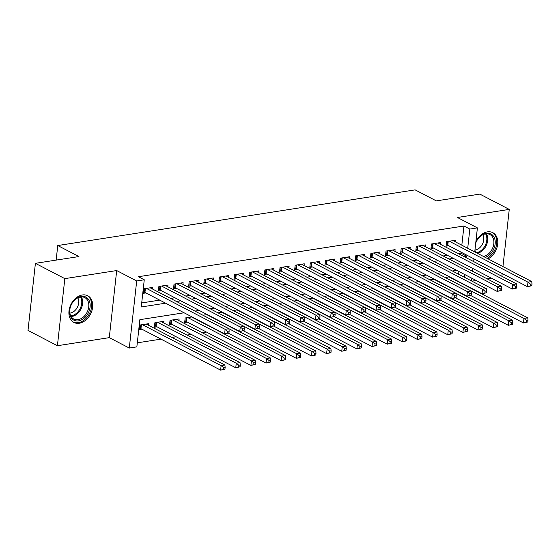 <?xml version="1.0" encoding="UTF-8"?>
<svg xmlns="http://www.w3.org/2000/svg" width="560" height="560" viewBox="0 0 560 560"><rect width="100%" height="100%" fill="white"/><g stroke="black" fill="none" stroke-linecap="round" stroke-linejoin="round"><path stroke-width="0.84" d="M79.247 323.253A15.043 10.913 117.5 0 0 91.889 310.758A15.043 10.913 117.5 0 0 87.745 295.771A15.043 10.913 117.5 0 0 82.369 294.973A15.043 10.913 117.5 0 0 69.727 307.468A15.043 10.913 117.5 0 0 73.871 322.455A15.043 10.913 117.5 0 0 79.247 323.253M488.096 258.86A15.043 10.913 117.5 0 0 497.504 245.385A15.043 10.913 117.5 0 0 492.807 232.673A15.043 10.913 117.5 0 0 487.431 231.868A15.043 10.913 117.5 0 0 475.888 241.57M184.079 312.781L139.86 319.669L136.857 346.871L129.29 348.047L136.696 280.959L144.263 279.783L141.26 306.978L165.62 303.184M109.284 337.645L116.69 270.557L64.827 278.635L35.406 263.333L28 330.428L57.421 345.723L109.284 337.645L129.29 348.047M471.926 281.155L476.189 280.49M487.067 278.796L491.33 278.131M465.913 295.61L465.479 295.68M137.305 342.825L161.007 339.129M171.885 337.435L176.148 336.77M187.026 335.076L191.289 334.411M202.167 332.717L206.437 332.052M217.315 330.358L217.749 330.295M232.456 327.999L232.89 327.936M247.597 325.64L248.031 325.577M262.738 323.281L263.172 323.218M277.886 320.922L278.32 320.859M293.027 318.563L293.461 318.5M308.168 316.204L308.602 316.141M323.309 313.845L323.743 313.782M338.45 311.486L338.884 311.423M353.598 309.127L354.032 309.064M368.739 306.768L369.173 306.705M383.88 304.409L384.314 304.346M399.021 302.05L399.455 301.987M414.162 299.691L414.596 299.628M429.31 297.332L429.744 297.269M444.451 294.973L444.885 294.91M64.827 278.635L57.421 345.723M501.879 276.262L502.18 273.539M502.943 266.581L509.257 209.405L457.394 217.483L477.4 227.885L474.747 251.916M35.406 263.333L78.939 256.557L57.757 245.539L415.121 189.868L436.303 200.886L479.836 194.103L509.257 209.405M152.642 289.086L152.831 287.392L143.745 288.806L143.241 293.335L145.894 292.922M167.783 286.727L167.972 285.033L158.886 286.447L158.389 290.976L161.035 290.563M182.931 284.368L183.113 282.674L174.027 284.088L173.53 288.617L176.176 288.211M198.072 282.009L198.254 280.315L189.175 281.729L188.671 286.258L191.324 285.852M213.213 279.65L213.402 277.956L204.316 279.37L203.812 283.906L206.465 283.493M228.354 277.291L228.543 275.597L219.457 277.011L218.953 281.547L221.606 281.134M243.495 274.932L243.684 273.238L234.598 274.652L234.101 279.188L236.747 278.775M258.643 272.573L258.825 270.879L249.739 272.293L249.242 276.829L251.888 276.416M273.784 270.214L273.973 268.52L264.887 269.934L264.383 274.47L267.036 274.057M288.925 267.855L289.114 266.161L280.028 267.575L279.524 272.111L282.177 271.698M304.066 265.496L304.255 263.802L295.169 265.216L294.672 269.752L297.318 269.339M319.207 263.137L319.396 261.443L310.31 262.857L309.813 267.393L312.459 266.98M334.355 260.778L334.537 259.084L325.451 260.498L324.954 265.034L327.607 264.621M349.496 258.419L349.685 256.725L340.599 258.139L340.095 262.675L342.748 262.262M364.637 256.06L364.826 254.366L355.74 255.78L355.236 260.316L357.889 259.903M379.778 253.701L379.967 252.007L370.881 253.421L370.384 257.957L373.03 257.544M394.926 251.342L395.108 249.648L386.022 251.062L385.525 255.598L388.171 255.185M410.067 248.983L410.249 247.289L401.17 248.703L400.666 253.239L403.319 252.826M425.208 246.624L425.397 244.93L416.311 246.344L415.807 250.88L418.46 250.467M440.349 244.265L440.538 242.571L431.452 243.985L430.948 248.521L433.601 248.108M192.038 316.925L185.171 317.989L184.667 322.525L187.32 322.112M178.927 320.628L179.109 318.934L170.023 320.348L169.526 324.884L172.172 324.471M163.779 322.987L163.968 321.293L154.882 322.707L154.385 327.243L157.031 326.83M458.619 274.232L458.92 271.509M449.463 276.822L445.193 277.487M434.315 279.181L430.052 279.846M419.174 281.54L414.911 282.205M404.033 283.899L399.77 284.564M388.892 286.258L384.629 286.923M373.751 288.617L369.481 289.282M358.603 290.976L354.34 291.641M343.462 293.335L339.199 294M328.321 295.694L324.058 296.359M313.18 298.053L308.91 298.718M298.032 300.412L293.769 301.077M282.891 302.771L278.628 303.436M267.75 305.13L263.487 305.795M252.609 307.489L248.346 308.154M237.468 309.848L233.198 310.513M222.32 312.207L218.057 312.872M207.179 314.566L202.916 315.231M148.638 325.346L148.827 323.652L139.741 325.066L139.237 329.602L141.89 329.189M461.825 245.203L463.946 226.002L138.383 276.724L144.263 279.783M141.708 302.932L159.74 300.125M170.618 298.431L174.881 297.766M185.759 296.072L190.022 295.407M200.9 293.713L205.163 293.048M216.041 291.354L220.304 290.689M231.182 288.995L235.452 288.33M246.33 286.636L250.593 285.971M261.471 284.277L265.734 283.612M276.612 281.918L280.875 281.253M291.753 279.559L296.023 278.894M306.901 277.2L311.164 276.535M322.042 274.841L326.305 274.176M337.183 272.482L341.446 271.817M352.324 270.123L356.587 269.458M367.465 267.764L371.735 267.099M382.613 265.405L386.876 264.74M397.754 263.046L402.017 262.381M412.895 260.687L417.158 260.022M428.036 258.328L432.299 257.663M443.177 255.969L447.447 255.304M458.325 253.61L460.943 253.204L461.062 252.154M455.49 241.906L455.679 240.212L446.593 241.626L446.096 246.162L448.742 245.749M57.757 245.539L56.154 260.106M116.69 270.557L136.696 280.959M463.946 226.002L469.826 229.068L477.4 227.885M456.645 270.326L452.382 270.991M441.504 272.685L437.234 273.343M426.356 275.044L422.093 275.702M411.215 277.403L406.952 278.061M396.074 279.762L391.811 280.42M380.933 282.121L376.67 282.779M365.792 284.48L361.522 285.138M350.644 286.832L346.381 287.497M335.503 289.191L331.24 289.856M320.362 291.55L316.099 292.215M305.221 293.909L300.951 294.574M290.073 296.268L285.81 296.933M274.932 298.627L270.669 299.292M259.791 300.986L255.528 301.651M244.65 303.345L240.387 304.01M229.509 305.704L225.239 306.369M214.361 308.063L210.098 308.728M199.22 310.422L194.957 311.087M464.506 277.291L464.807 274.568M473.977 258.874L473.676 261.597M472.913 268.548L472.612 271.278M471.842 278.229L471.541 280.952M464.205 256.669L466.823 256.263L466.942 255.213M467.712 248.262L469.826 229.068M176.498 301.49L180.761 300.825M191.639 299.131L195.909 298.466M206.787 296.772L211.05 296.107M221.928 294.413L226.191 293.748M237.069 292.054L241.332 291.389M252.21 289.695L256.473 289.03M267.351 287.336L271.621 286.671M282.499 284.977L286.762 284.312M297.64 282.618L301.903 281.953M312.781 280.259L317.044 279.594M327.922 277.9L332.185 277.235M343.063 275.541L347.333 274.876M358.211 273.182L362.474 272.517M373.352 270.823L377.615 270.158M388.493 268.464L392.756 267.799M403.634 266.105L407.904 265.44M418.782 263.746L423.045 263.081M433.923 261.387L438.186 260.722M449.064 259.028L453.327 258.363M460.943 253.204L466.823 256.263M531.797 285.712L532 283.899L530.488 284.137L530.285 285.95L531.797 285.712L527.471 286.692L527.968 282.156L449.246 241.213M530.488 284.137L527.968 282.156L531.755 281.568L453.033 240.625M530.285 285.95L527.471 286.692L447.804 245.259A1.925 0.623 6.3 0 0 447.251 245.049L446.25 244.755M532 283.899L531.755 281.568M527.793 321.979L527.996 320.159L526.484 320.397L526.281 322.21L527.793 321.979L523.467 322.952L523.964 318.423L527.751 317.828L449.029 276.892M470.708 295.519L523.467 322.952L526.281 322.21M445.242 277.48L523.964 318.423L526.484 320.397M527.751 317.828L527.996 320.159M475.734 242.963A13.013 9.443 -62.5 0 1 486.283 233.282A13.013 9.443 -62.5 0 1 495.222 242.97A13.013 9.443 -62.5 0 1 485.205 257.362M483.504 256.473A12.054 8.75 117.5 0 0 493.29 246.288A12.054 8.75 117.5 0 0 489.902 234.528A12.054 8.75 117.5 0 0 485.59 233.884A12.054 8.75 117.5 0 0 475.713 243.145M482.86 234.766A9.492 6.888 -62.5 0 1 482.524 243.999A9.492 6.888 -62.5 0 1 475.321 249.963A9.492 6.888 -62.5 0 1 474.957 250.005M487.074 258.328A14.945 10.843 117.5 0 0 496.482 244.944A14.945 10.843 117.5 0 0 491.82 232.267A14.945 10.843 117.5 0 0 491.659 232.183M475.083 252.091A13.013 9.443 -62.5 0 1 474.838 251.09M474.95 250.096A12.054 8.75 117.5 0 0 475.601 252.364M89.397 301.126A13.013 9.443 -62.5 0 1 83.804 318.43A13.013 9.443 -62.5 0 1 70.336 316.12A13.013 9.443 -62.5 0 1 75.929 298.823A13.013 9.443 -62.5 0 1 89.397 301.126M70.455 315.259A12.054 8.75 117.5 0 0 73.717 319.011A12.054 8.75 117.5 0 0 85.211 315.14A12.054 8.75 117.5 0 0 88.102 301.378A12.054 8.75 117.5 0 0 84.84 297.626A12.054 8.75 117.5 0 0 73.346 301.497A12.054 8.75 117.5 0 0 70.455 315.259M77.798 297.864A9.492 6.888 -62.5 0 1 78.19 298.669A9.492 6.888 -62.5 0 1 77.084 307.811A9.492 6.888 -62.5 0 1 69.874 313.11M72.807 321.79A14.945 10.843 117.5 0 0 72.975 321.881A14.945 10.843 117.5 0 0 87.22 317.079A14.945 10.843 117.5 0 0 90.804 300.013A14.945 10.843 117.5 0 0 86.758 295.365A14.945 10.843 117.5 0 0 86.597 295.281M516.656 288.071L516.859 286.258L515.34 286.496L515.144 288.309L516.656 288.071L512.33 289.051L512.827 284.515L434.105 243.572M515.34 286.496L512.827 284.515L516.614 283.927L437.885 242.984M515.144 288.309L512.33 289.051L432.663 247.618A1.925 0.623 6.3 0 0 432.11 247.408L431.109 247.114M516.859 286.258L516.614 283.927M501.515 290.43L501.718 288.617L500.199 288.855L500.003 290.668L501.515 290.43L497.182 291.41L497.686 286.874L418.957 245.931M500.199 288.855L497.686 286.874L501.473 286.286L422.744 245.343M500.003 290.668L497.182 291.41L417.515 249.977A1.925 0.623 6.3 0 0 416.969 249.767L415.961 249.473M501.718 288.617L501.473 286.286M486.374 292.789L486.57 290.976L485.058 291.214L484.855 293.027L486.374 292.789L482.041 293.762L482.545 289.233L403.816 248.29M485.058 291.214L482.545 289.233L486.332 288.645L407.603 247.702M484.855 293.027L482.041 293.762L402.374 252.336A1.925 0.623 6.3 0 0 401.828 252.126L400.82 251.832M486.57 290.976L486.332 288.645M471.233 295.148L471.429 293.335L469.917 293.573L469.714 295.386L471.233 295.148L466.9 296.121L467.397 291.592L388.675 250.649M469.917 293.573L467.397 291.592L471.184 291.004L392.462 250.061M469.714 295.386L466.9 296.121L387.233 254.695A1.925 0.623 6.3 0 0 386.687 254.485L385.679 254.191M471.429 293.335L471.184 291.004M512.652 324.331L512.855 322.518L511.343 322.756L511.14 324.569L512.652 324.331L508.326 325.311L508.823 320.782L512.61 320.187L433.881 279.251M456.085 297.507L456.288 295.694L454.776 295.932L454.573 297.745L456.085 297.507L455.546 297.892L508.326 325.311L511.14 324.569M430.101 279.839L508.823 320.782L511.343 322.756M512.61 320.187L512.855 322.518M497.511 326.69L497.714 324.877L496.195 325.115L495.999 326.928L497.511 326.69L493.178 327.67L493.682 323.134L497.469 322.546L418.74 281.61M440.426 300.237L493.178 327.67L495.999 326.928M414.953 282.198L493.682 323.134L496.195 325.115M497.469 322.546L497.714 324.877M482.37 329.049L482.566 327.236L481.054 327.474L480.858 329.287L482.37 329.049L478.037 330.029L478.541 325.493L482.328 324.905L403.599 283.969M425.285 302.596L478.037 330.029L480.858 329.287M399.812 284.557L478.541 325.493L481.054 327.474M482.328 324.905L482.566 327.236M467.229 331.408L467.425 329.595L465.913 329.833L465.71 331.646L467.229 331.408L462.896 332.388L463.4 327.852L467.18 327.264L388.458 286.321M410.662 304.584L410.858 302.771L409.346 303.002L409.143 304.822L410.662 304.584L410.116 304.969L462.896 332.388L465.71 331.646M384.671 286.916L463.4 327.852L465.913 329.833M467.18 327.264L467.425 329.595M455.546 297.892L451.759 298.48L452.256 293.951L373.534 253.008M454.776 295.932L452.256 293.951L456.043 293.363L377.314 252.42M454.573 297.745L451.759 298.48L372.092 257.054A1.925 0.623 6.3 0 0 371.539 256.844L370.538 256.55M456.288 295.694L456.043 293.363M452.081 333.767L452.284 331.954L450.772 332.192L450.569 334.005L452.081 333.767L447.755 334.747L448.252 330.211L452.039 329.623L373.317 288.68M394.996 307.314L447.755 334.747L450.569 334.005M369.53 289.275L448.252 330.211L450.772 332.192M452.039 329.623L452.284 331.954M440.944 299.866L441.147 298.053L439.628 298.291L439.432 300.104L440.944 299.866L436.618 300.839L437.115 296.31L358.386 255.367M439.628 298.291L437.115 296.31L440.902 295.722L362.173 254.779M439.432 300.104L436.618 300.839L356.944 259.413A1.925 0.623 6.3 0 0 356.398 259.203L355.397 258.909M441.147 298.053L440.902 295.722M436.94 336.126L437.143 334.313L435.624 334.551L435.428 336.364L436.94 336.126L432.614 337.106L433.111 332.57L436.898 331.982L358.169 291.039M379.855 309.673L432.614 337.106L435.428 336.364M354.389 291.634L433.111 332.57L435.624 334.551M436.898 331.982L437.143 334.313M425.803 302.225L425.999 300.412L424.487 300.65L424.291 302.463L425.803 302.225L421.47 303.198L421.974 298.669L343.245 257.726M424.487 300.65L421.974 298.669L425.761 298.081L347.032 257.138M424.291 302.463L421.47 303.198L341.803 261.772A1.925 0.623 6.3 0 0 341.257 261.562L340.249 261.268M425.999 300.412L425.761 298.081M421.799 338.485L422.002 336.672L420.483 336.91L420.287 338.723L421.799 338.485L417.466 339.465L417.97 334.929L421.757 334.341L343.028 293.398M364.714 312.032L417.466 339.465L420.287 338.723M339.241 293.993L417.97 334.929L420.483 336.91M421.757 334.341L422.002 336.672M410.116 304.969L406.329 305.557L406.833 301.028L328.104 260.085M409.346 303.002L406.833 301.028L410.613 300.44L331.891 259.497M409.143 304.822L406.329 305.557L326.662 264.131A1.925 0.623 6.3 0 0 326.116 263.921L325.108 263.627M410.858 302.771L410.613 300.44M406.658 340.844L406.854 339.031L405.342 339.269L405.139 341.082L406.658 340.844L402.325 341.824L402.829 337.288L406.609 336.7L327.887 295.757M349.573 314.391L402.325 341.824L405.139 341.082M324.1 296.352L402.829 337.288L405.342 339.269M406.609 336.7L406.854 339.031M395.514 306.943L395.717 305.13L394.205 305.361L394.002 307.174L395.514 306.943L391.188 307.916L391.685 303.387L312.963 262.444M394.205 305.361L391.685 303.387L395.472 302.799L316.75 261.856M394.002 307.174L391.188 307.916L311.521 266.49A1.925 0.623 6.3 0 0 310.968 266.28L309.967 265.986M395.717 305.13L395.472 302.799M380.373 309.302L380.576 307.489L379.064 307.72L378.861 309.533L380.373 309.302L376.047 310.275L376.544 305.746L297.822 264.803M379.064 307.72L376.544 305.746L380.331 305.158L301.602 264.215M378.861 309.533L376.047 310.275L296.38 268.849A1.925 0.623 6.3 0 0 295.827 268.639L294.826 268.345M380.576 307.489L380.331 305.158M365.232 311.661L365.435 309.848L363.916 310.079L363.72 311.892L365.232 311.661L360.899 312.634L361.403 308.105L282.674 267.162M363.916 310.079L361.403 308.105L365.19 307.517L286.461 266.574M363.72 311.892L360.899 312.634L281.232 271.208A1.925 0.623 6.3 0 0 280.686 270.991L279.678 270.704M365.435 309.848L365.19 307.517M350.091 314.02L350.287 312.207L348.775 312.438L348.579 314.251L350.091 314.02L345.758 314.993L346.262 310.464L267.533 269.521M348.775 312.438L346.262 310.464L350.049 309.876L271.32 268.933M348.579 314.251L345.758 314.993L266.091 273.567A1.925 0.623 6.3 0 0 265.545 273.35L264.537 273.063M350.287 312.207L350.049 309.876M334.95 316.379L335.146 314.566L333.634 314.797L333.431 316.61L334.95 316.379L330.617 317.352L331.121 312.823L252.392 271.88M333.634 314.797L331.121 312.823L334.901 312.228L256.179 271.292M333.431 316.61L330.617 317.352L250.95 275.926A1.925 0.623 6.3 0 0 250.404 275.709L249.396 275.422M335.146 314.566L334.901 312.228M319.802 318.738L320.005 316.925L318.493 317.156L318.29 318.969L319.802 318.738L315.476 319.711L315.973 315.182L237.251 274.239M318.493 317.156L315.973 315.182L319.76 314.587L241.038 273.651M318.29 318.969L315.476 319.711L235.809 278.285A1.925 0.623 6.3 0 0 235.256 278.068L234.255 277.781M320.005 316.925L319.76 314.587M304.661 321.097L304.864 319.284L303.345 319.515L303.149 321.328L304.661 321.097L300.335 322.07L300.832 317.541L222.11 276.598M303.345 319.515L300.832 317.541L304.619 316.946L225.89 276.01M303.149 321.328L300.335 322.07L220.668 280.644A1.925 0.623 6.3 0 0 220.115 280.427L219.114 280.14M304.864 319.284L304.619 316.946M289.52 323.456L289.723 321.643L288.204 321.874L288.008 323.687L289.52 323.456L285.187 324.429L285.691 319.9L206.962 278.957M288.204 321.874L285.691 319.9L289.478 319.305L210.749 278.369M288.008 323.687L285.187 324.429L205.52 283.003A1.925 0.623 6.3 0 0 204.974 282.786L203.966 282.499M289.723 321.643L289.478 319.305M274.379 325.815L274.575 324.002L273.063 324.233L272.86 326.046L274.379 325.815L270.046 326.788L270.55 322.259L191.821 281.316M273.063 324.233L270.55 322.259L274.33 321.664L195.608 280.728M272.86 326.046L270.046 326.788L190.379 285.362A1.925 0.623 6.3 0 0 189.833 285.145L188.825 284.858M274.575 324.002L274.33 321.664M259.238 328.174L259.434 326.361L257.922 326.592L257.719 328.405L259.238 328.174L254.905 329.147L255.402 324.618L176.68 283.675M257.922 326.592L255.402 324.618L259.189 324.023L180.467 283.087M257.719 328.405L254.905 329.147L175.238 287.721A1.925 0.623 6.3 0 0 174.692 287.504L173.684 287.217M259.434 326.361L259.189 324.023M244.09 330.533L244.293 328.72L242.781 328.951L242.578 330.764L244.09 330.533L239.764 331.506L240.261 326.977L161.539 286.034M242.781 328.951L240.261 326.977L244.048 326.382L165.319 285.446M242.578 330.764L239.764 331.506L160.097 290.08A1.925 0.623 6.3 0 0 159.544 289.863L158.543 289.576M244.293 328.72L244.048 326.382M228.949 332.892L229.152 331.079L227.633 331.31L227.437 333.123L228.949 332.892L224.623 333.865L225.12 329.336L146.391 288.393M227.633 331.31L225.12 329.336L228.907 328.741L150.178 287.805M227.437 333.123L224.623 333.865L144.949 292.439A1.925 0.623 6.3 0 0 144.403 292.222L143.402 291.935M229.152 331.079L228.907 328.741M391.517 343.203L391.713 341.39L390.201 341.628L389.998 343.441L391.517 343.203L387.184 344.183L387.681 339.647L391.468 339.059L312.746 298.116M334.425 316.75L387.184 344.183L389.998 343.441M308.959 298.711L387.681 339.647L390.201 341.628M391.468 339.059L391.713 341.39M376.369 345.562L376.572 343.749L375.06 343.987L374.857 345.8L376.369 345.562L372.043 346.542L372.54 342.006L376.327 341.418L297.598 300.475M319.284 319.109L372.043 346.542L374.857 345.8M293.818 301.07L372.54 342.006L375.06 343.987M376.327 341.418L376.572 343.749M361.228 347.921L361.431 346.108L359.912 346.346L359.716 348.159L361.228 347.921L356.902 348.901L357.399 344.365L361.186 343.777L282.457 302.834M304.143 321.468L356.902 348.901L359.716 348.159M278.67 303.429L357.399 344.365L359.912 346.346M361.186 343.777L361.431 346.108M346.087 350.28L346.283 348.467L344.771 348.705L344.575 350.518L346.087 350.28L341.754 351.26L342.258 346.724L346.045 346.136L267.316 305.193M289.002 323.827L341.754 351.26L344.575 350.518M263.529 305.788L342.258 346.724L344.771 348.705M346.045 346.136L346.283 348.467M330.946 352.639L331.142 350.826L329.63 351.064L329.427 352.877L330.946 352.639L326.613 353.619L327.117 349.083L330.897 348.495L252.175 307.552M273.861 326.179L326.613 353.619L329.427 352.877M248.388 308.147L327.117 349.083L329.63 351.064M330.897 348.495L331.142 350.826M315.798 354.998L316.001 353.185L314.489 353.423L314.286 355.236L315.798 354.998L311.472 355.978L311.969 351.442L315.756 350.854L237.034 309.911M258.713 328.538L311.472 355.978L314.286 355.236M233.247 310.506L311.969 351.442L314.489 353.423M315.756 350.854L316.001 353.185M300.657 357.357L300.86 355.544L299.348 355.782L299.145 357.595L300.657 357.357L296.331 358.337L296.828 353.801L300.615 353.213L221.886 312.27M243.572 330.897L296.331 358.337L299.145 357.595M218.106 312.865L296.828 353.801L299.348 355.782M300.615 353.213L300.86 355.544M285.516 359.716L285.719 357.903L284.2 358.141L284.004 359.954L285.516 359.716L281.183 360.696L281.687 356.16L285.474 355.572L206.745 314.629M228.431 333.256L281.183 360.696L284.004 359.954M202.958 315.224L281.687 356.16L284.2 358.141M285.474 355.572L285.719 357.903M270.375 362.075L270.571 360.262L269.059 360.5L268.856 362.313L270.375 362.075L266.042 363.055L266.546 358.519L270.333 357.931L191.604 316.988M184.821 321.118L185.829 321.412A1.925 0.623 -173.7 0 1 186.375 321.622L266.042 363.055L268.856 362.313M187.817 317.583L266.546 358.519L269.059 360.5M270.333 357.931L270.571 360.262M255.234 364.434L255.43 362.621L253.918 362.859L253.715 364.672L255.234 364.434L250.901 365.414L251.405 360.878L255.185 360.29L176.463 319.347M169.68 323.477L170.688 323.771A1.925 0.623 -173.7 0 1 171.234 323.981L250.901 365.414L253.715 364.672M172.676 319.935L251.405 360.878L253.918 362.859M255.185 360.29L255.43 362.621M240.086 366.793L240.289 364.98L238.777 365.218L238.574 367.031L240.086 366.793L235.76 367.773L236.257 363.237L240.044 362.649L161.322 321.706M154.539 325.836L155.54 326.13A1.925 0.623 -173.7 0 1 156.093 326.34L235.76 367.773L238.574 367.031M157.535 322.294L236.257 363.237L238.777 365.218M240.044 362.649L240.289 364.98M224.945 369.152L225.148 367.339L223.629 367.577L223.433 369.39L224.945 369.152L220.619 370.132L221.116 365.596L224.903 365.008L146.174 324.065M139.398 328.195L140.399 328.489A1.925 0.623 -173.7 0 1 140.952 328.699L220.619 370.132L223.433 369.39M142.394 324.653L221.116 365.596L223.629 367.577M224.903 365.008L225.148 367.339M448.231 241.374L447.804 245.259M447.65 241.465L447.251 245.049M486.381 233.8A12.054 8.75 -62.5 0 1 486.311 245.371A12.054 8.75 -62.5 0 1 477.379 253.288M476.266 252.707A11.655 8.463 117.5 0 0 476.413 252.686A11.655 8.463 117.5 0 0 485.317 245.266A11.655 8.463 117.5 0 0 485.604 233.884M81.319 296.898A12.054 8.75 -62.5 0 1 81.97 298.186A12.054 8.75 -62.5 0 1 80.465 309.96A12.054 8.75 -62.5 0 1 71.106 316.547M70.721 315.861A11.655 8.463 117.5 0 0 79.688 309.421A11.655 8.463 117.5 0 0 81.095 298.109A11.655 8.463 117.5 0 0 80.542 296.982M433.09 243.733L432.663 247.618M432.509 243.824L432.11 247.408M417.949 246.092L417.515 249.977M417.361 246.183L416.969 249.767M402.801 248.451L402.374 252.336M402.22 248.542L401.828 252.126M387.66 250.81L387.233 254.695M387.079 250.901L386.687 254.485M372.519 253.169L372.092 257.054M371.938 253.26L371.539 256.844M357.378 255.528L356.944 259.413M356.797 255.619L356.398 259.203M342.237 257.887L341.803 261.772M341.649 257.978L341.257 261.562M327.089 260.246L326.662 264.131M326.508 260.337L326.116 263.921M311.948 262.605L311.521 266.49M311.367 262.696L310.968 266.28M296.807 264.964L296.38 268.849M296.226 265.055L295.827 268.639M281.666 267.323L281.232 271.208M281.085 267.414L280.686 270.991M266.518 269.682L266.091 273.567M265.937 269.773L265.545 273.35M251.377 272.041L250.95 275.926M250.796 272.132L250.404 275.709M236.236 274.4L235.809 278.285M235.655 274.491L235.256 278.068M221.095 276.759L220.668 280.644M220.514 276.843L220.115 280.427M205.954 279.118L205.52 283.003M205.366 279.202L204.974 282.786M190.806 281.47L190.379 285.362M190.225 281.561L189.833 285.145M175.665 283.829L175.238 287.721M175.084 283.92L174.692 287.504M160.524 286.188L160.097 290.08M159.943 286.279L159.544 289.863M145.383 288.547L144.949 292.439M144.802 288.638L144.403 292.222M185.829 321.412L186.221 317.828M186.375 321.622L186.802 317.737M170.688 323.771L171.08 320.187M171.234 323.981L171.661 320.096M155.54 326.13L155.939 322.546M156.093 326.34L156.52 322.455M140.399 328.489L140.798 324.905M140.952 328.699L141.379 324.814"/></g></svg>
